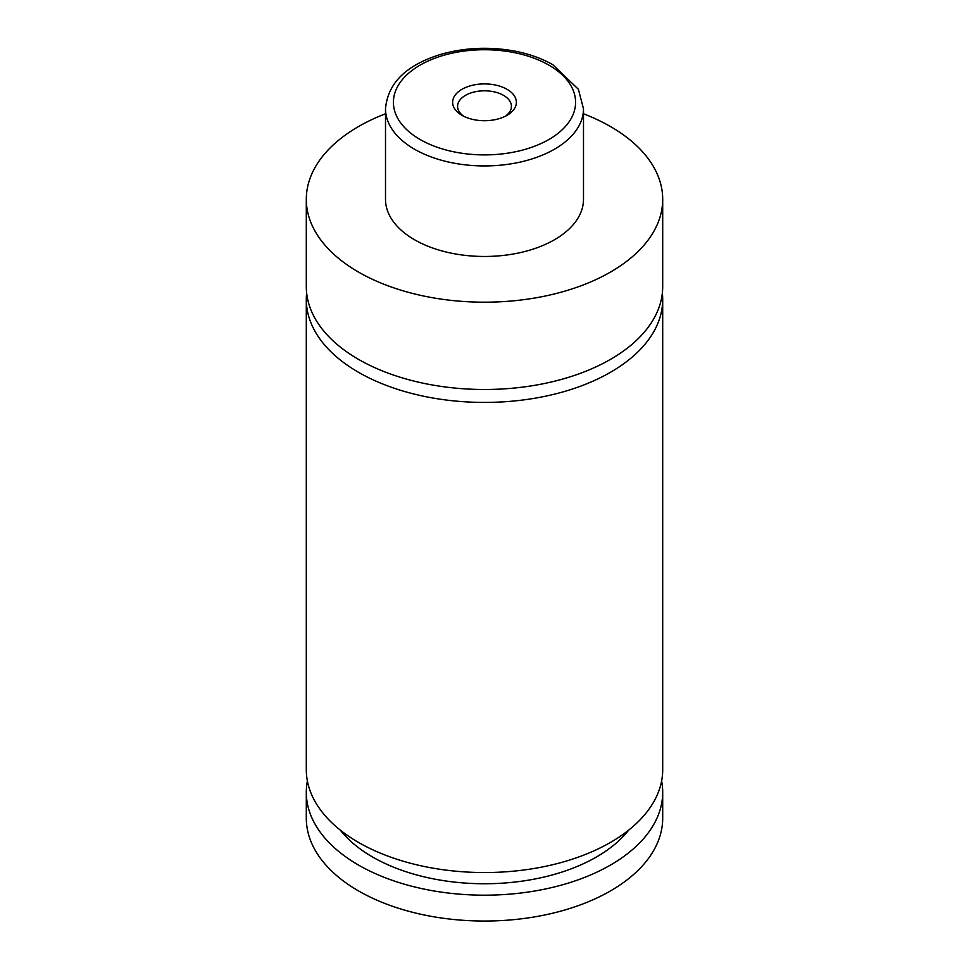 <?xml version="1.0" encoding="UTF-8"?>
<svg xmlns="http://www.w3.org/2000/svg" width="969" height="969" viewBox="0 0 969 969"><rect width="100%" height="100%" fill="white"/><g stroke="black" fill="none" stroke-linecap="round" stroke-linejoin="round"><path stroke-width="1.45" d="M583.495 113.773A178.199 102.884 180 0 1 610.506 126.564A178.199 102.884 180 0 1 662.699 199.311L662.699 286.606A178.199 102.884 180 0 1 552.693 381.665A178.199 102.884 180 0 1 358.494 359.354A178.199 102.884 180 0 1 306.301 286.606L306.301 199.311A178.199 102.884 180 0 1 385.505 113.773M662.348 293.074A178.199 102.884 180 0 1 662.699 299.542A178.199 102.884 180 0 1 552.693 394.589A178.199 102.884 180 0 1 358.494 372.29A178.199 102.884 180 0 1 306.301 299.542A178.199 102.884 180 0 1 306.652 293.074M461.959 115.323A31.88 18.399 0 0 0 507.041 115.323A31.88 18.399 0 0 0 507.041 89.305A31.88 18.399 0 0 0 461.959 89.305A31.88 18.399 0 0 0 461.959 115.323L461.959 115.323M505.14 116.341A26.926 15.552 0 0 0 511.426 106.36A26.926 15.552 0 0 0 503.541 95.362A26.926 15.552 0 0 0 474.192 91.994A26.926 15.552 0 0 0 457.574 106.36A26.926 15.552 0 0 0 463.86 116.341M583.495 108.782L583.495 199.311A98.995 57.159 180 0 1 522.388 252.122A98.995 57.159 180 0 1 414.502 239.731A98.995 57.159 180 0 1 385.505 199.311L385.505 108.782A98.995 57.159 180 0 0 414.502 149.202A98.995 57.159 180 0 0 522.388 161.581A98.995 57.159 180 0 0 583.495 108.782L578.372 89.269L552.863 64.741C541.586 58.285 528.553 53.683 513.776 50.921C488.861 46.524 464.66 47.638 441.149 54.264C406.326 64.887 387.77 83.068 385.505 108.782M662.699 199.311A178.199 102.884 180 0 1 552.693 294.358A178.199 102.884 180 0 1 358.494 272.059A178.199 102.884 180 0 1 306.301 199.311M662.699 299.542L662.699 769.665A178.199 102.884 180 0 1 552.693 864.711A178.199 102.884 180 0 1 358.494 842.412A178.199 102.884 180 0 1 306.301 769.665L306.301 299.542M628.76 830.058A158.395 91.449 180 0 1 484.5 883.752A158.395 91.449 180 0 1 340.24 830.058M661.621 780.978A178.199 102.884 180 0 1 662.699 792.303L662.699 818.163A178.199 102.884 180 0 1 552.693 913.21A178.199 102.884 180 0 1 358.494 890.911A178.199 102.884 180 0 1 306.301 818.163L306.301 792.303A178.199 102.884 180 0 1 307.379 780.978M662.699 792.303A178.199 102.884 180 0 1 552.693 887.35A178.199 102.884 180 0 1 358.494 865.051A178.199 102.884 180 0 1 306.301 792.303M420.098 139.5A91.074 52.58 0 0 0 548.902 139.5A91.074 52.58 0 0 0 548.902 65.129A91.074 52.58 0 0 0 420.098 65.129A91.074 52.58 0 0 0 420.098 139.5"/></g></svg>
